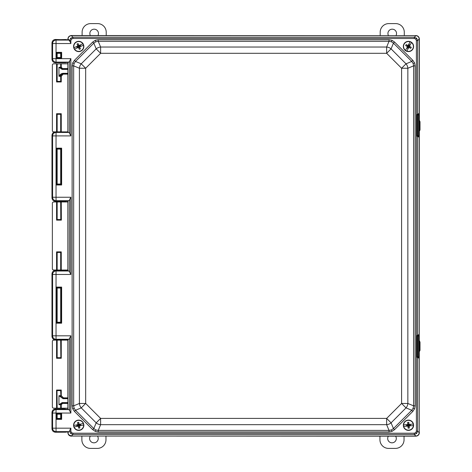 <?xml version="1.0" encoding="UTF-8"?>
<svg xmlns="http://www.w3.org/2000/svg" width="472" height="472" viewBox="0 0 472 472"><rect width="100%" height="100%" fill="white"/><g stroke="black" fill="none" stroke-linecap="round" stroke-linejoin="round"><path stroke-width="0.71" d="M419.366 131.245L420.021 129.888L420.021 121.729L419.366 120.372M67.897 39.288L67.874 39.843M67.874 62.363L67.874 63.809L61.26 63.809L61.26 67.266L62.569 68.576L67.897 68.576M60.681 63.991L60.681 67.266L60.847 63.826L57.159 63.991L57.159 81.39L60.847 81.556L60.681 76.316L60.681 81.39L57.159 81.39L56.575 81.969L56.575 63.809L53.218 63.809L52.362 64.664L52.362 131.027L53.218 131.883L56.575 131.883L56.575 113.722L56.988 114.135L56.988 131.865L60.847 131.865L60.847 114.135L56.988 114.135L60.681 114.301L60.681 131.7M56.575 113.722L61.26 113.722L61.26 131.883L67.874 131.883L67.874 132.195M67.874 200.948L67.874 201.963L61.26 201.963L61.36 220.123L60.947 219.71L60.847 201.981L56.988 201.981L56.988 219.71L60.947 219.71L60.681 202.146L60.782 219.545M61.36 220.123L56.575 220.123L56.575 201.963L53.218 201.963L52.362 202.818L52.362 269.182L53.218 270.037L56.575 270.037L56.575 251.877L56.988 252.29L56.988 270.019L60.847 270.019L60.847 252.29L56.988 252.29L60.681 252.455L60.681 269.854M56.575 251.877L61.26 251.877L61.26 270.037L67.874 270.037L67.874 270.763M67.874 339.516L67.874 340.117L61.26 340.117L61.26 358.277L56.575 358.277L56.575 340.117L53.218 340.117L52.362 340.973L52.362 407.336L53.218 408.192L56.575 408.192L56.575 390.031L56.988 390.444L56.988 408.174L60.847 408.174L60.681 404.734L60.681 408.009M67.897 403.424L62.569 403.424L61.26 404.734L61.26 408.192L67.874 408.192L67.874 409.348M67.874 431.874L67.897 432.712M67.874 432.281C68.092 434.358 69.236 435.508 71.313 435.727M419.366 351.628L420.021 350.271L420.021 342.111L419.366 340.754M58.953 67.289L62.133 68.989L67.897 68.989L62.133 68.989L62.133 69.402L58.953 67.289L58.953 76.293C59.832 74.558 61.201 73.567 63.059 73.313L67.897 73.313M63.059 73.313L63.059 73.726L67.897 73.726L63.059 73.726L58.953 76.293M57.159 131.7L57.159 114.301L60.681 114.301L61.26 113.722M60.681 340.3L60.847 357.864L60.847 340.135L56.988 340.135L56.988 357.864L56.575 358.277M61.26 358.277L60.847 357.864L56.988 357.864L60.681 357.699L57.159 357.699L57.159 340.3M57.159 408.009L56.988 390.444L60.847 390.444L57.159 390.609L60.681 390.609L60.847 395.683L60.847 390.444L61.26 390.031L61.26 395.683L63.443 397.861L67.897 397.861M62.404 403.011L67.897 403.011L62.133 403.011L60.681 404.734L58.959 404.734L58.959 395.683L60.681 395.683C60.835 397.253 61.696 398.114 63.272 398.274L67.897 398.274L63.272 398.274M56.575 220.123L57.159 219.545L60.681 219.545L57.159 219.545L57.159 202.146M57.159 269.854L57.159 252.455L60.681 252.455L61.26 251.877M56.575 201.963L56.988 201.981M60.847 201.981L61.26 201.963M61.26 270.037L60.847 270.019M56.988 270.019L56.575 270.037M61.26 408.192L60.847 408.174M56.988 408.174L56.575 408.192M56.575 340.117L56.988 340.135M60.847 340.135L61.26 340.117M61.26 131.883L60.847 131.865M60.841 131.859L56.575 131.883M56.575 63.809L56.988 63.826L56.988 81.556L60.847 81.556L61.26 81.969L56.575 81.969M60.847 63.826L61.26 63.809M58.959 404.734L62.133 402.598L67.897 402.598M58.959 395.683L63.059 398.274L63.059 398.687L58.959 395.701L58.959 404.693M61.26 76.316L60.847 76.316C61.012 74.753 61.879 73.892 63.443 73.726L61.26 76.316L61.26 81.969M58.959 76.316L60.681 76.316C60.835 74.747 61.696 73.88 63.272 73.726M63.443 397.861L63.443 398.274C61.879 398.108 61.012 397.247 60.847 395.683L61.26 395.683M58.959 67.266L60.681 67.266L62.404 68.989M61.26 67.266L62.569 68.576M62.133 402.598L62.133 403.011L58.959 404.722M62.569 403.424L61.26 404.734M412.852 411.36L394.545 429.667L392.014 431.367L389.022 431.957L98.241 431.957L95.25 431.367L92.718 429.667L74.411 411.36L72.712 408.829L72.122 405.837L72.122 65.873L73.673 65.873L73.673 405.837L74.128 408.245L75.508 410.262L93.816 428.57L95.834 429.951L98.241 430.405L389.022 430.405L391.43 429.951L393.447 428.57L411.755 410.262L413.136 408.245L413.59 405.837L415.142 405.837L414.552 408.829L412.852 411.36L411.755 410.262L406.02 407.891A6.909 6.165 -67.5 0 0 407.855 403.466L413.59 405.837L413.59 65.873L413.136 63.466L411.755 61.449L412.852 60.351L414.552 62.882L415.142 65.873L415.142 405.837M415.142 65.873L413.59 65.873L407.855 68.251A6.909 6.165 -112.5 0 0 406.02 63.82L411.755 61.449L393.447 43.141L391.43 41.76L389.022 41.312L98.241 41.312L95.834 41.76L93.816 43.141L75.508 61.449L74.128 63.466L73.673 65.873L79.408 68.251L85.668 68.251L85.668 403.466L100.619 418.41L386.645 418.41L391.076 422.835L393.447 428.57L394.545 429.667M98.241 39.754L98.241 41.312L100.619 47.041A6.909 6.165 157.5 0 0 96.188 48.876L93.816 43.141L92.718 42.043L95.25 40.344L98.241 39.754L389.022 39.754L392.014 40.344L394.545 42.043L412.852 60.351M74.411 411.36L75.508 410.262L81.243 407.891L85.668 403.466L79.408 403.466A6.909 6.165 67.5 0 0 81.243 407.891L96.188 422.835A6.909 6.165 22.5 0 0 100.619 424.67L98.241 430.405L98.241 431.957M72.122 65.873L72.712 62.882L74.411 60.351L75.508 61.449L81.243 63.82L96.188 48.876L100.619 53.301L100.619 47.041L386.645 47.041L389.022 41.312L389.022 39.754M416.392 431.131L417.649 431.131L419.242 432.724L419.242 357.505L418.263 358.041L418.54 356.785L418.953 356.856L418.115 357.676L417.195 356.85L417.602 356.82L417.968 357.676L417.637 357.835L417.649 431.131L416.652 433.467L414.316 434.464L72.948 434.464L70.611 433.467L69.614 431.131L70.865 431.131L71.467 432.612L72.948 433.213L414.316 433.213L415.797 432.612L416.392 431.131L416.392 40.58L415.797 39.105L414.316 38.503L72.948 38.503L71.467 39.105L70.865 40.58L70.865 43.536L69.614 40.58L70.611 38.244L72.948 37.247L72.948 38.503M72.948 433.213L72.948 434.464L71.361 436.057L415.903 436.057L414.316 434.464L414.316 433.213M414.316 38.503L414.316 37.247L415.903 35.654L71.361 35.654L72.948 37.247L414.316 37.247L416.652 38.244L417.649 40.58L416.392 40.58M60.687 149.105L57.153 149.105L60.687 149.105L60.687 184.039L57.153 184.039L60.687 184.039L61.218 184.57L61.218 148.574L60.687 149.105M55.431 201.308L65.708 201.267L68.977 200.7L56.038 200.7L55.431 201.308C53.348 201.09 52.197 199.939 51.979 197.857L51.979 135.287C52.197 133.204 53.348 132.054 55.431 131.835M60.687 270.586L55.431 270.403L56.038 271.011L68.977 271.011L65.708 270.45L60.687 270.586M60.687 288.032L57.153 288.032L60.687 288.032L60.687 322.246L57.153 322.246L60.687 322.246L61.218 322.777L61.218 287.507L60.687 288.032M55.431 339.875L65.708 339.834L68.977 339.268L56.038 339.268L55.431 339.875C53.348 339.657 52.197 338.507 51.979 336.424L51.979 273.854C52.197 271.772 53.348 270.621 55.431 270.403M56.209 52.351L61.631 52.351L60.687 53.295L57.153 53.295L60.687 53.295L60.687 57.531L57.153 57.531L60.687 57.531L61.631 58.475L56.209 58.475L56.209 52.351L57.153 53.295L57.153 57.531L56.209 58.475M60.687 39.66L55.431 39.477L56.038 40.085L68.977 40.085L65.708 39.524L60.687 39.66M55.431 62.729L65.708 62.682L68.977 62.121L56.038 62.121L55.431 62.729C53.348 62.511 52.197 61.36 51.979 59.277L51.979 42.928C52.197 40.852 53.348 39.701 55.431 39.477M68.977 409.596L69.614 410.652L69.614 338.212L70.865 335.816L70.865 413.047L56.038 413.047L56.038 409.596L68.977 409.596L64.41 408.988L55.431 408.988L56.038 409.596A3.451 3.451 135 0 0 52.587 413.047L51.979 412.439C52.197 410.357 53.348 409.206 55.431 408.988M60.687 414.18L57.153 414.18L60.687 414.18L60.687 418.416L57.153 418.416L60.687 418.416L61.218 418.947L61.218 413.649L60.687 414.18M55.431 432.234L65.708 432.193L68.977 431.626L56.038 431.626L55.431 432.234C53.348 432.016 52.197 430.865 51.979 428.782L51.979 412.439M417.637 136.791L418.263 136.992L418.54 135.771L418.953 135.806L417.968 136.626L417.189 135.741L417.596 135.741L417.968 136.626L417.637 136.791L416.929 135.871L417.189 114.926L417.968 114.041L417.596 114.926L417.596 135.741M417.596 114.926L416.929 114.796L416.929 135.871M416.929 114.796L417.637 113.876L418.953 114.861L418.953 135.806M417.195 135.8L418.54 135.771L418.54 114.891L418.263 113.675L417.637 113.876M417.637 357.835L416.929 356.921L418.953 356.856M417.195 356.85L416.929 335.84L416.929 356.921M416.929 335.84L417.637 334.925L417.968 335.085L417.596 335.97L417.596 356.791M418.54 356.785L418.54 335.94L418.263 334.719L417.637 334.925M418.263 334.719L419.242 335.256L419.242 136.455L418.263 136.992M418.263 113.675L419.242 114.212L419.242 38.993L417.649 40.58L417.649 113.876M57.153 418.416L57.153 414.18L56.209 413.236L61.631 413.236L61.631 419.36L61.218 418.947L56.622 418.947L57.153 418.416M57.153 322.246L57.153 288.032L56.209 287.094L61.631 287.094L61.218 287.507L56.622 287.507L56.622 322.777L57.153 322.246M57.153 184.039L57.153 149.105L56.209 148.161L61.631 148.161L61.218 148.574L56.622 148.574L56.622 184.57L57.153 184.039M51.979 197.857L52.587 197.249L52.587 135.895A3.451 3.451 -45 0 1 56.038 132.443L68.977 132.443L65.708 131.883M67.897 339.516L67.897 409.348M67.897 200.948L67.897 270.763M67.897 62.363L67.897 132.195M71.361 35.654C69.396 35.919 68.281 37.028 68.021 38.993L67.897 39.843M67.897 38.987C68.121 36.904 69.272 35.754 71.349 35.536L71.473 35.654M415.791 35.654L71.349 35.536M415.915 35.536C417.991 35.754 419.142 36.904 419.366 38.987L419.242 39.105M419.242 432.606L419.366 38.987M419.366 432.73C419.142 434.812 417.991 435.963 415.915 436.181L415.791 436.057M71.473 436.057L415.915 436.181M71.349 436.181C69.272 435.963 68.121 434.812 67.897 432.73L68.977 431.626M67.897 431.874L67.897 432.73M68.021 339.397L68.021 409.466M68.021 431.75L68.021 432.606M69.614 338.212L68.977 339.268M71.361 436.057C69.396 435.798 68.281 434.683 68.021 432.724M68.021 39.105L68.021 39.961M68.021 62.245L68.021 132.319M68.977 40.085L69.614 41.147M68.977 132.443L69.614 133.499L69.614 61.059L68.977 62.121M68.021 200.824L68.021 270.887M68.977 271.011L69.614 272.073L69.614 199.644L68.977 200.7M417.649 357.841L418.263 358.041M415.903 35.654C417.867 35.919 418.983 37.028 419.242 38.993M419.242 432.724C418.983 434.683 417.867 435.798 415.903 436.057M70.865 413.047L69.614 410.652M51.979 428.782L52.587 428.175A3.451 3.451 45 0 0 56.038 431.626L56.038 428.175L70.865 428.175L70.865 431.131M69.614 430.564L70.865 428.175M69.614 61.059L70.865 58.67L70.865 135.895L69.614 133.499M51.979 59.277L52.587 58.67A3.451 3.451 45 0 0 56.038 62.121L56.038 58.67L70.865 58.67M70.865 43.536L52.587 43.536A3.451 3.451 -45 0 1 56.038 40.085L56.038 58.67L52.587 58.67L52.587 43.536L51.979 42.928M69.614 199.644L70.865 197.249L70.865 274.462L69.614 272.073M70.865 135.895L56.038 135.895L56.038 197.249L52.587 197.249A3.451 3.451 45 0 0 56.038 200.7L56.038 197.249L70.865 197.249M51.979 336.424L52.587 335.816A3.451 3.451 45 0 0 56.038 339.268L56.038 335.816L70.865 335.816M70.865 274.462L52.587 274.462A3.451 3.451 -45 0 1 56.038 271.011L56.038 335.816L52.587 335.816L52.587 274.462L51.979 273.854M68.021 38.993L69.614 40.58L70.865 40.58M92.718 429.667L93.816 428.57L96.188 422.835L100.619 418.41L100.619 424.67L386.645 424.67A6.909 6.165 -22.5 0 0 391.076 422.835L406.02 407.891L401.595 403.466L401.595 68.251L406.02 63.82L391.076 48.876L386.645 53.301L100.619 53.301L85.668 68.251L81.243 63.82A6.909 6.165 112.5 0 0 79.408 68.251L79.408 403.466L73.673 405.837L72.122 405.837M389.022 431.957L389.022 430.405L386.645 424.67L386.645 418.41L401.595 403.466L407.855 403.466L407.855 68.251L401.595 68.251L386.645 53.301L386.645 47.041A6.909 6.165 22.5 0 1 391.076 48.876L393.447 43.141L394.545 42.043M417.596 335.97L417.195 335.911L417.968 335.085L418.953 335.905L419.242 357.505M418.54 135.735L418.953 135.735L419.242 136.455M418.54 114.932L418.953 114.932L419.242 114.212M417.195 114.861L418.953 114.861M417.195 335.911L418.953 335.905M418.54 335.976L418.953 335.976L419.242 335.256M61.631 419.36L56.209 419.36L56.622 418.947L56.622 413.649L61.218 413.649L61.631 413.236M61.631 287.094L61.631 323.19L61.218 322.777L56.622 322.777L56.209 323.19L56.209 287.094M61.631 148.161L61.631 184.983L61.218 184.57L56.622 184.57L56.209 184.983L56.209 148.161M97.551 436.181A4.313 4.313 0 0 1 93.922 442.819A4.313 4.313 0 0 1 90.294 436.181M105.976 436.181L105.976 439.78A8.62 8.62 0 0 1 97.356 448.4L90.494 448.4A8.62 8.62 0 0 1 81.868 439.78L81.868 436.181M388.438 35.536A4.313 4.313 0 0 1 392.232 29.181A4.313 4.313 0 0 1 396.032 35.536M380.184 35.536L380.184 32.22A8.62 8.62 0 0 1 388.804 23.6L395.666 23.6A8.62 8.62 0 0 1 404.286 32.22L404.286 35.536M90.37 35.536A4.313 4.313 0 0 1 94.164 29.181A4.313 4.313 0 0 1 97.958 35.536M82.11 35.536L82.11 32.22A8.62 8.62 0 0 1 90.736 23.6L97.592 23.6A8.62 8.62 0 0 1 106.218 32.22L106.218 35.536M395.619 436.181A4.313 4.313 0 0 1 391.996 442.819A4.313 4.313 0 0 1 388.368 436.181M404.044 436.181L404.044 439.78A8.62 8.62 0 0 1 395.424 448.4L388.562 448.4A8.62 8.62 0 0 1 379.942 439.78L379.942 436.181M80.777 51.171A5.139 5.139 0 0 0 83.426 44.403A5.139 5.139 0 0 0 76.659 41.754A5.139 5.139 0 0 0 74.01 48.522A5.139 5.139 0 0 0 80.777 51.171A5.139 5.139 0 0 1 74.01 48.522A5.139 5.139 0 0 1 76.659 41.754M83.467 45.212L79.597 46.905A8.372 0.702 -113.6 0 1 80.411 48.87A7.959 4.938 156.4 0 1 79.331 49.342A8.372 0.702 66.4 0 1 78.446 47.406L74.576 49.1A4.909 4.909 0 0 0 83.467 45.212L83.532 45.182A4.98 4.98 0 0 0 82.925 43.796L82.86 43.825A4.909 4.909 0 0 0 73.968 47.713L77.839 46.02A8.372 0.702 66.4 0 1 77.025 44.055A7.959 4.938 -23.6 0 1 78.104 43.583L78.883 46.044L80.346 45.212L78.883 46.044M82.925 43.796L78.989 45.519A8.372 0.702 -113.6 0 0 78.104 43.583M77.025 44.055L78.299 46.297L76.688 46.811L77.839 46.02M80.411 48.87L79.137 46.628L80.747 46.114L79.597 46.905M78.464 47.117L77.084 47.713L78.553 46.881L78.446 47.406M73.903 47.743L73.903 47.743A4.98 4.98 0 0 0 74.505 49.129L74.576 49.1M80.747 46.114L80.346 45.212M76.688 46.811L77.084 47.713M78.989 45.519L78.971 45.813M79.331 49.342L78.553 46.881M79.756 430.281A5.139 5.139 0 0 0 83.75 424.21A5.139 5.139 0 0 0 77.679 420.216A5.139 5.139 0 0 0 73.685 426.287A5.139 5.139 0 0 0 79.756 430.281A5.139 5.139 0 0 1 73.685 426.287A5.139 5.139 0 0 1 77.679 420.216M83.621 425.012L79.485 425.862A8.372 0.702 -101.7 0 1 79.874 427.957A7.959 4.938 168.3 0 1 78.724 428.192A8.372 0.702 78.3 0 1 78.252 426.122L74.122 426.971A4.909 4.909 0 0 0 83.621 425.012L83.691 424.995A4.98 4.98 0 0 0 83.385 423.514L83.314 423.526A4.909 4.909 0 0 0 73.815 425.49L77.945 424.635A8.372 0.702 78.3 0 1 77.555 422.546A7.959 4.938 -11.7 0 1 78.712 422.31L78.966 424.877L80.57 424.363L78.966 424.877M83.385 423.514L79.178 424.381A8.372 0.702 -101.7 0 0 78.712 422.31M77.555 422.546L78.34 425.007L76.659 425.172L77.945 424.635M79.874 427.957L79.09 425.496L80.771 425.331L79.485 425.862M78.334 425.832L76.859 426.139L78.47 425.626L78.252 426.122M73.738 425.502L73.738 425.502A4.98 4.98 0 0 0 74.045 426.989L74.122 426.971M80.771 425.331L80.57 424.363M76.659 425.172L76.859 426.139M78.724 428.192L78.47 425.626M408.935 430.364A5.139 5.139 0 0 0 413.584 424.782A5.139 5.139 0 0 0 408.003 420.133A5.139 5.139 0 0 0 403.353 425.714A5.139 5.139 0 0 0 408.935 430.364A5.139 5.139 0 0 1 403.353 425.714A5.139 5.139 0 0 1 408.003 420.133M413.366 425.561L409.165 425.945A8.372 0.702 -95.2 0 1 409.318 428.069A7.959 4.938 174.8 0 1 408.144 428.175A8.372 0.702 84.8 0 1 407.908 426.063L403.707 426.446A4.909 4.909 0 0 0 413.366 425.561L413.442 425.555A4.98 4.98 0 0 0 413.301 424.051L413.23 424.057A4.909 4.909 0 0 0 403.566 424.936L407.773 424.552A8.372 0.702 84.8 0 1 407.619 422.434A7.959 4.938 -5.2 0 1 408.793 422.328L408.752 424.906L410.41 424.576L408.752 424.906M413.301 424.051L409.023 424.44A8.372 0.702 -95.2 0 0 408.793 422.328M407.619 422.434L408.127 424.965L406.433 424.936L407.773 424.552M409.318 428.069L408.811 425.537L410.504 425.561L409.165 425.945M408.02 425.785L406.522 425.927L408.18 425.596L407.908 426.063M403.495 424.942L403.495 424.942A4.98 4.98 0 0 0 403.631 426.452L403.707 426.446M410.504 425.561L410.41 424.576M406.433 424.936L406.522 425.927M408.144 428.175L408.18 425.596M412.988 48.899A5.139 5.139 0 0 0 410.906 41.943A5.139 5.139 0 0 0 403.943 44.026A5.139 5.139 0 0 0 406.032 50.988A5.139 5.139 0 0 0 412.988 48.899A5.139 5.139 0 0 1 406.032 50.988A5.139 5.139 0 0 1 403.943 44.026M411.436 42.551L409.43 46.268A8.372 0.702 -151.7 0 1 411.283 47.312A7.959 4.938 118.3 0 1 410.728 48.35A8.372 0.702 28.3 0 1 408.835 47.377L406.834 51.094A4.909 4.909 0 0 0 411.436 42.551L411.472 42.486A4.98 4.98 0 0 0 410.138 41.766L410.103 41.831A4.909 4.909 0 0 0 405.501 50.374L407.501 46.657A8.372 0.702 28.3 0 1 405.649 45.613A7.959 4.938 -61.7 0 1 406.209 44.574L408.339 46.032L408.982 44.468L408.339 46.032M410.138 41.766L408.097 45.548A8.372 0.702 -151.7 0 0 406.209 44.574M405.649 45.613L408.038 46.592L407.082 47.985L407.501 46.657M411.283 47.312L408.899 46.333L409.849 44.94L409.43 46.268M408.669 47.135L407.956 48.457L408.599 46.893L408.835 47.377M405.466 50.439L405.466 50.439A4.98 4.98 0 0 0 406.799 51.159L406.834 51.094M409.849 44.94L408.982 44.468M407.082 47.985L407.956 48.457M410.728 48.35L408.599 46.893M67.897 74.139L63.443 74.139M56.575 390.031L61.26 390.031M67.897 69.402L62.133 69.402M67.897 398.687L63.059 398.687M74.128 63.466L72.712 62.882M95.834 41.76L95.25 40.344M74.128 408.245L72.712 408.829M391.43 41.76L392.014 40.344M95.834 429.951L95.25 431.367M413.136 63.466L414.552 62.882M391.43 429.951L392.014 431.367M413.136 408.245L414.552 408.829M70.611 433.467L71.467 432.612M416.652 433.467L415.797 432.612M416.652 38.244L415.797 39.105M70.611 38.244L71.467 39.105M417.649 136.791L417.649 334.919M55.478 131.883L56.038 132.443L56.038 135.895L52.587 135.895L51.979 135.287M61.631 52.351L61.631 58.475M56.209 419.36L56.209 413.236M61.631 323.19L56.209 323.19M61.631 184.983L56.209 184.983M74.411 60.351L92.718 42.043M56.038 413.047L56.038 428.175L52.587 428.175L52.587 413.047L56.038 413.047M61.218 52.764L56.622 52.764L56.622 58.062L61.218 58.062L61.218 52.764"/></g></svg>
